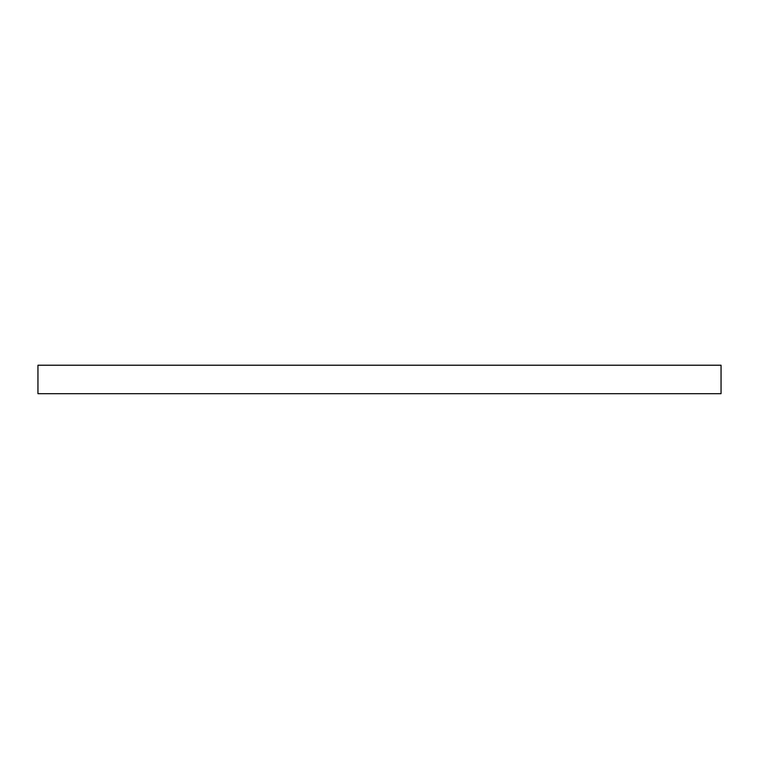 <?xml version="1.0" encoding="UTF-8"?>
<svg xmlns="http://www.w3.org/2000/svg" width="759" height="759" viewBox="0 0 759 759"><rect width="100%" height="100%" fill="white"/><g stroke="black" fill="none" stroke-linecap="round" stroke-linejoin="round"><path stroke-width="1.14" d="M721.05 393.684L37.95 393.684L37.95 365.221L721.05 365.221L721.05 393.684"/></g></svg>
